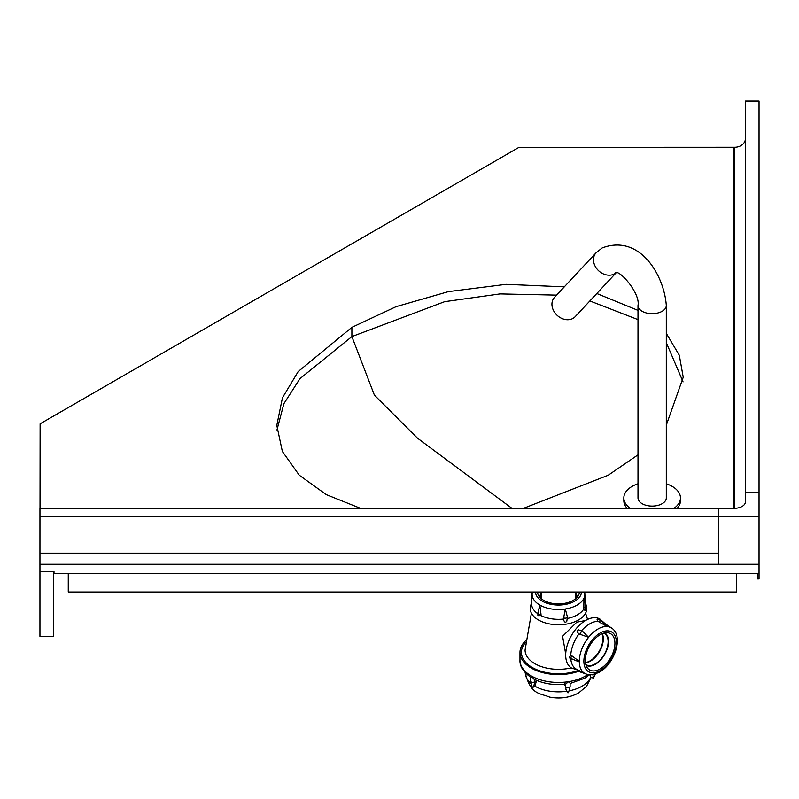 <?xml version="1.0" encoding="UTF-8"?>
<svg xmlns="http://www.w3.org/2000/svg" width="799" height="799" viewBox="0 0 799 799"><rect width="100%" height="100%" fill="white"/><g stroke="black" fill="none" stroke-linecap="round" stroke-linejoin="round"><path stroke-width="1.2" d="M745.447 138.477A10.757 8.779 -0.1 0 1 734.69 147.256L518.97 147.346L40.12 423.81L40.02 508.334M733.562 508.334L733.562 147.266L733.562 508.334M745.447 101.024L745.447 492.643L759.04 492.643L759.04 101.024L745.447 101.024M39.95 516.184L718.271 516.184L718.271 553.168L39.95 553.168L718.271 553.168L718.271 564.264L39.95 564.264L39.95 553.168L39.95 564.264L718.271 564.264L718.271 553.168L39.95 553.168L39.96 508.334L734.131 508.334A11.326 6.542 0 0 0 742.131 506.426A11.326 6.542 180 0 1 734.131 508.334L718.271 508.334L718.271 516.184L718.271 508.334L718.271 516.184L759.04 516.184L759.04 492.643L745.447 492.643L759.04 492.643L759.04 516.184L718.271 516.184L718.271 564.264L718.271 516.184M757.572 578.925L757.572 573.512L757.572 578.925L759.04 578.925L759.04 564.264L39.95 564.264L39.95 571.665L53.992 571.665L53.992 573.512L759.04 573.512M603.884 633.128A18.117 10.457 -60 0 1 604.374 633.377A18.117 10.457 -60 0 1 607.15 647.899A18.117 10.457 -60 0 1 595.315 663.859A18.117 10.457 -60 0 1 586.256 664.758A18.117 10.457 -60 0 1 585.797 664.458M602.286 633.667A18.117 10.457 -60 0 1 590.511 661.083A18.117 10.457 -60 0 1 585.467 662.8M540.114 597.602A18.397 10.627 180 0 1 541.492 594.176M575.47 594.176A18.397 10.627 180 0 1 576.848 597.602M565.792 689.128L564.923 683.295M536.519 680.358L535.02 686.121L532.863 687.37A14.512 8.38 60 0 0 534.461 681.937A2.267 1.308 180 0 1 531.994 682.226A2.267 1.308 180 0 1 530.596 681.018L530.596 677.003M569.467 682.716L568.449 681.677L565.672 684.174L565.672 686.77A14.512 11.446 155.1 0 0 566.531 690.706A14.512 11.446 155.1 0 0 567.859 692.783C568.339 693.212 569.088 691.095 570.126 686.431A2.267 1.308 180 0 1 569.467 687.35A2.267 1.308 180 0 1 565.672 686.77L564.923 685.143M565.702 684.174C553.937 685.412 543.36 683.744 533.972 679.16L531.255 675.924L531.255 677.502M578.985 671.17A38.502 22.232 180 0 1 539.864 671.809A38.502 22.232 180 0 1 519.979 652.354A38.502 22.232 180 0 1 525.452 640.928M590.141 674.825L590.541 677.532L593.487 677.991A14.512 3.066 98.8 0 1 592.948 674.606M541.003 614.211L539.844 605.073L537.887 613.003A2.267 1.308 0 0 0 541.003 614.211L540.993 615.6A26.896 15.531 0 0 0 563.415 619.075C564.224 622.251 565.352 623 566.791 621.302L567.44 617.058L565.302 609.008L563.415 619.075M585.367 602.266L584.798 593.327A26.367 15.221 180 0 1 583.949 598.251L583.829 607.59A2.267 1.308 0 0 0 585.128 607.22A2.267 1.308 0 0 0 585.787 606.291L583.949 598.251A26.367 15.221 180 0 1 577.128 605.073A26.367 15.221 180 0 1 565.302 609.008A26.367 15.221 180 0 1 539.844 605.073A26.367 15.221 180 0 1 532.174 593.327L531.585 603.804A26.896 15.531 0 0 0 537.887 613.792M585.347 601.447L586.796 608.429A28.315 16.35 0 0 1 578.506 619.984A28.315 16.35 0 0 1 547.645 623.53A28.315 16.35 0 0 1 530.176 608.429L531.615 601.577M583.829 607.59L583.849 608.978L585.128 610.716L585.787 610.556L585.787 606.291M567.44 618.446A26.896 15.531 0 0 0 577.497 614.791A26.896 15.531 0 0 0 583.849 608.978M541.492 592.838A18.687 10.787 0 0 0 539.794 597.262M577.168 597.262A18.687 10.787 0 0 0 575.47 592.838M537.537 591.999A20.954 12.095 0 0 0 538.126 594.636A20.954 12.095 0 0 0 552.818 603.435A20.954 12.095 0 0 0 573.292 600.339A20.954 12.095 0 0 0 578.846 594.636A20.954 12.095 0 0 0 579.425 591.999M538.047 613.902L537.887 615.63L540.993 615.6M577.867 661.382L579.295 661.342L570.756 655.08L569.178 657.757L577.867 661.382M570.766 658.676A26.896 15.531 120 0 0 576.269 669.123L585.637 673.857A26.367 15.221 -60 0 1 579.295 661.342A26.367 15.221 -60 0 1 588.613 637.322L582.721 631.45L578.716 629.892C576.528 630.281 576.608 631.629 578.955 633.927L588.613 637.322A26.367 15.221 -60 0 1 597.942 629.053A26.367 15.221 -60 0 1 607.26 626.556L601.208 620.943A2.267 1.308 120 0 0 600.079 621.053A2.267 1.308 120 0 0 599.11 621.992L607.26 626.556A26.367 15.221 -60 0 1 611.944 628.284L604.483 623.32M601.208 620.943L597.522 618.806L597.053 619.305L597.922 621.282L599.11 621.992M578.955 633.927A26.896 15.531 120 0 0 570.756 655.08M597.922 621.282A26.896 15.531 120 0 0 589.712 623.869A26.896 15.531 120 0 0 581.512 630.761M586.047 665.287A18.687 10.787 120 0 0 595.315 664.329A18.687 10.787 120 0 0 607.51 647.919A18.687 10.787 120 0 0 604.723 632.928M600.119 634.736A20.954 12.095 120 0 0 587.205 650.925A20.954 12.095 120 0 0 587.475 668.044A20.954 12.095 120 0 0 600.119 668.943A20.954 12.095 120 0 0 614.381 648.229A20.954 12.095 120 0 0 607.829 632.788A20.954 12.095 120 0 0 600.119 634.736M605.193 623.749L599.859 619.005A28.315 16.35 120 0 0 585.707 620.404A28.315 16.35 120 0 0 567.21 645.352A28.315 16.35 120 0 0 571.555 668.034L578.206 670.211M565.712 654.041L562.586 636.304L576.778 622.181L585.507 620.523M585.437 662.541A18.117 10.457 120 0 0 590.111 660.853A18.117 10.457 120 0 0 602.037 633.777M525.313 642.756L524.174 644.224A37.084 21.413 0 0 0 534.491 668.673A37.084 21.413 0 0 0 577.957 670.571M531.395 613.173L525.073 650.036A33.408 19.286 0 0 0 571.255 667.864M575.43 598.89A16.989 9.808 0 0 0 575.47 598.261L575.47 591.999M541.492 591.999L541.492 598.261A16.989 9.808 0 0 0 541.532 598.89M68.265 591.999L68.265 573.512L736.388 573.512L736.388 591.999L68.265 591.999M683.065 381.892L666.306 342.631L683.065 381.892M638.001 319.63L589.882 300.943L638.001 319.63M556.593 295.121L500.064 293.912L444.683 301.662L351.89 336.589L299.915 378.686L283.915 403.625L276.953 429.982L283.915 403.625L299.915 378.686L351.89 336.589L444.683 301.662L500.064 293.912L556.593 295.121M616.199 272.739L575.22 316.654A14.152 11.386 -137 0 1 573.073 318.362A14.152 11.386 -137 0 1 555.924 314.097A14.152 11.386 -137 0 1 554.526 297.338L596.074 252.804A14.152 11.386 -137 0 0 597.472 269.563A14.152 11.386 -137 0 0 614.631 273.817A14.152 11.386 -137 0 0 616.149 272.729M673.986 508.334A28.315 16.35 0 0 0 680.468 497.927A28.315 16.35 0 0 0 666.306 483.775M638.001 483.775A28.315 16.35 0 0 0 632.139 486.371A28.315 16.35 0 0 0 623.839 497.927A28.315 16.35 0 0 0 630.321 508.334M677.192 508.334A28.315 16.35 0 0 0 680.468 500.703L680.468 497.927M638.001 305.508L638.001 497.927A14.152 8.17 0 0 0 646.741 505.477A14.152 8.17 0 0 0 662.161 503.71A14.152 8.17 0 0 0 666.306 497.927L666.306 305.508A14.152 8.17 0 0 1 662.161 311.28A14.152 8.17 0 0 1 646.741 313.058A14.152 8.17 0 0 1 638.001 305.508C640.448 293.323 619.824 270.042 615.709 272.699L616.319 272.469M623.839 497.927L623.839 500.703A28.315 16.35 0 0 0 627.125 508.334M360.479 508.334L326.272 494.621L299.235 475.175L282.357 451.415L276.794 425.378L282.456 397.782L298.207 371.535L351.89 327.35L396.124 306.656L448.439 291.615L506.067 284.344L564.314 286.841M596.813 293.513L638.001 310.382M666.306 333.383L679.31 355.275L683.235 377.268L666.306 425.128M638.001 454.841L608.129 475.285L523.515 508.334M759.04 156.494L759.04 229.063M53.623 571.665L53.543 636.394L53.543 571.665L39.95 571.665L39.95 636.384L53.543 636.394M759.04 564.264L718.271 564.264L759.04 564.264L759.04 516.184L759.04 564.264M745.447 501.802L745.447 492.643L745.447 501.802A11.326 6.542 180 0 1 742.131 506.426A11.326 6.542 0 0 0 745.447 501.802M734.69 508.324L734.69 147.256M590.581 677.542A33.178 19.156 180 0 1 581.942 686.241A33.178 19.156 180 0 1 569.138 690.835M566.791 691.235A33.178 19.156 180 0 1 534.921 686.181M530.846 683.295A33.178 19.156 180 0 1 525.323 673.297C530.936 695.08 539.824 693.023 549.612 697.108C560.089 699.095 569.777 697.697 578.676 692.923L586.596 686.221L590.97 677.602M587.874 674.566A38.502 22.232 180 0 1 585.707 675.924A38.502 22.232 180 0 1 568.449 681.677A38.502 22.232 180 0 1 531.255 675.924A38.502 22.232 180 0 1 519.979 660.214C519.63 666.106 523.235 671.819 530.786 677.332M534.461 679.41L534.461 681.937L536.529 680.748M570.047 686.091A2.267 1.308 180 0 1 570.126 686.431L570.126 683.455M538.057 612.513A2.267 1.308 0 0 0 537.887 613.003L537.887 615.63M535.5 591.999A22.981 13.273 0 0 0 549.862 604.084A22.981 13.273 0 0 0 574.731 601.168A22.981 13.273 0 0 0 581.462 591.999M532.324 591.999L531.175 598.551A2.267 1.308 0 0 0 531.695 599.38M563.405 617.677A2.267 1.308 0 0 0 566.791 617.807A2.267 1.308 0 0 0 567.44 617.058M600.119 670.611A22.981 13.273 120 0 0 616.369 642.456A22.981 13.273 120 0 0 600.119 633.078A22.981 13.273 120 0 0 583.869 661.222A22.981 13.273 120 0 0 600.119 670.611M571.964 655.759A2.267 1.308 120 0 0 571.445 659.065M582.721 631.45A2.267 1.308 120 0 0 581.752 631.639A2.267 1.308 120 0 0 580.154 634.636M580.154 671.25A2.267 1.308 120 0 0 580.613 672.109L577.128 670.091M351.89 327.35L351.89 336.589L374.401 395.125L417.487 438.182L511.919 508.334M525.293 672.778L525.323 673.297M530.596 681.018C531.625 685.682 532.384 687.799 532.863 687.37M589.562 674.805L584.648 678.261L570.087 683.495M567.859 692.783L565.762 689.048M595.485 673.957L593.487 677.991M519.979 660.214L519.979 652.354M532.404 591.999L532.174 593.327M531.175 598.551L531.175 602.576M584.798 593.327L584.568 591.999M585.637 673.857C587.954 675.714 592.548 675.145 599.42 672.159C614.411 664.019 623.919 636.653 611.944 628.284M580.613 672.109L587.515 674.486M587.585 619.425L585.577 613.173M666.306 305.508C664.279 275.665 640.079 233.608 602.166 247.95L596.074 252.804"/></g></svg>
